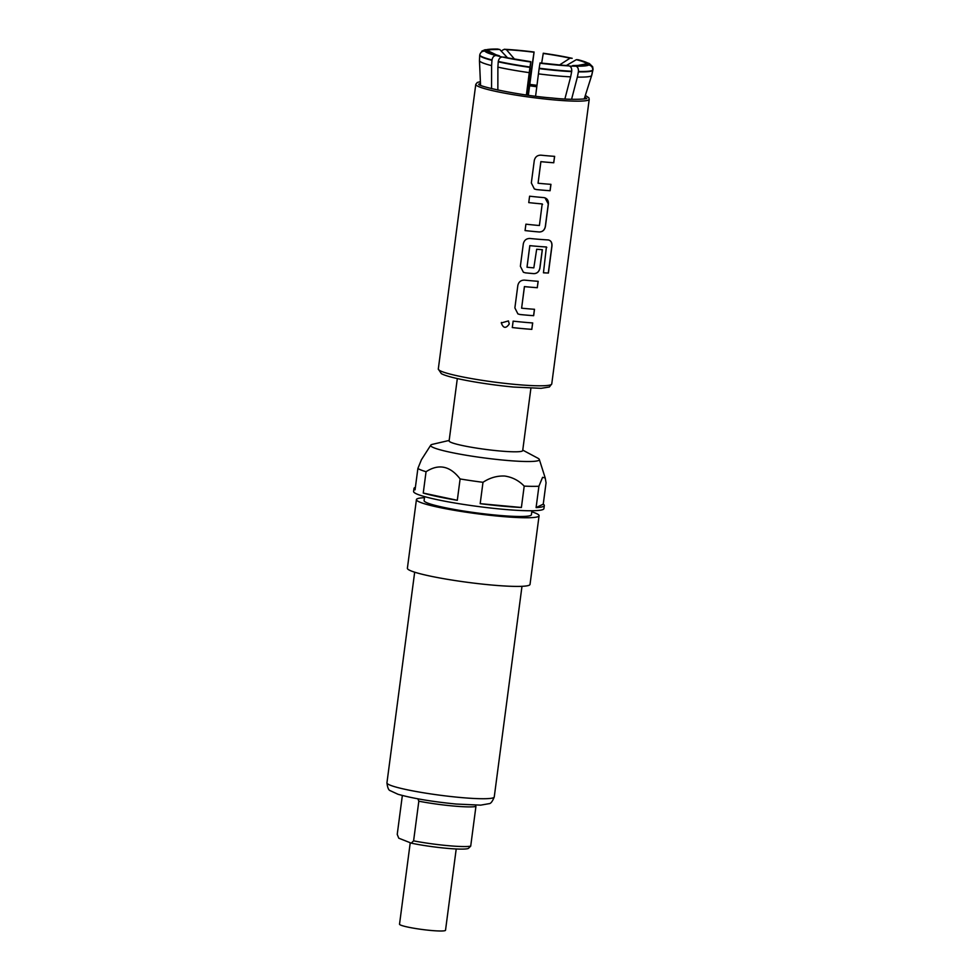 <?xml version="1.0" encoding="UTF-8"?>
<svg xmlns="http://www.w3.org/2000/svg" width="980" height="980" viewBox="0 0 980 980"><rect width="100%" height="100%" fill="white"/><g stroke="black" fill="none" stroke-linecap="round" stroke-linejoin="round"><path stroke-width="1.47" d="M501.405 322.445L501.307 322.935C503.291 328.41 505.95 328.741 509.257 323.927L508.399 320.901M509.282 323.951L508.412 320.913L501.307 322.947C503.304 328.423 505.95 328.753 509.282 323.951L509.257 323.927M534.541 189.03L536.354 189.544A57.061 5.623 7.5 0 0 540.58 189.949A57.061 5.623 7.5 0 0 550.037 190.72L550.87 184.326M538.069 183.236L540.862 161.639A57.061 5.623 7.5 0 0 544.268 161.97A57.061 5.623 7.5 0 0 553.712 162.741L554.643 156.359A57.22 5.647 7.5 0 1 545.162 155.587A57.22 5.647 7.5 0 1 540.923 155.171C537.346 155.159 535.129 156.947 534.284 160.524L531.332 182.954L534.333 188.919L536.403 189.557A57.22 5.647 7.5 0 0 540.629 189.973A57.22 5.647 7.5 0 0 550.111 190.745L550.956 184.338A57.22 5.647 7.5 0 1 541.475 183.566A57.22 5.647 7.5 0 1 538.069 183.236L540.899 161.663A57.22 5.647 7.5 0 0 544.317 161.994A57.22 5.647 7.5 0 0 553.798 162.766M525.072 230.57A57.061 5.623 7.5 0 0 535.092 231.599A57.061 5.623 7.5 0 0 539.27 231.966C542.565 231.868 544.586 230.006 545.333 226.392L548.286 203.963L545.027 197.85L543.863 197.605A57.22 5.647 7.5 0 1 539.674 197.237A57.22 5.647 7.5 0 1 529.592 196.196L528.747 202.603A57.061 5.623 7.5 0 0 538.779 203.62A57.061 5.623 7.5 0 0 542.185 203.926L539.404 225.51A57.22 5.647 7.5 0 1 535.999 225.216A57.22 5.647 7.5 0 1 525.905 224.175L525.06 230.582A57.22 5.647 7.5 0 0 535.154 231.623A57.22 5.647 7.5 0 0 539.343 231.99C542.638 231.893 544.672 230.031 545.419 226.417L548.371 203.987C548.58 200.337 547.073 198.217 543.863 197.605M523.577 272.33L525.39 272.832A57.061 5.623 7.5 0 0 529.616 273.249A57.061 5.623 7.5 0 0 533.794 273.616C537.089 273.518 539.11 271.656 539.858 268.042L542.271 249.692M527.007 267.234L529.8 245.637A57.061 5.623 7.5 0 0 533.206 245.968A57.061 5.623 7.5 0 0 546.399 246.972L543.447 272.808A57.22 5.647 7.5 0 0 548.408 273.04L551.948 246.127C552.206 242.501 550.932 240.431 548.114 239.929A57.22 5.647 7.5 0 1 534.198 238.887A57.22 5.647 7.5 0 1 529.96 238.471C526.383 238.459 524.165 240.247 523.32 243.824L520.368 266.254L523.369 272.22L525.427 272.857A57.22 5.647 7.5 0 0 529.666 273.273A57.22 5.647 7.5 0 0 533.855 273.641C537.163 273.543 539.184 271.68 539.931 268.055L542.357 249.692A57.22 5.647 7.5 0 1 536.673 249.251L533.831 267.858A57.22 5.647 7.5 0 1 530.413 267.565A57.22 5.647 7.5 0 1 527.007 267.234L529.849 245.662A57.22 5.647 7.5 0 0 533.255 245.992A57.22 5.647 7.5 0 0 546.497 246.997L546.779 247.45M518.101 313.98L519.902 314.482A57.061 5.623 7.5 0 0 524.129 314.899A57.061 5.623 7.5 0 0 533.586 315.67L534.431 309.276M521.617 308.186L524.41 286.589A57.061 5.623 7.5 0 0 527.816 286.92A57.061 5.623 7.5 0 0 537.273 287.691L538.192 281.309A57.22 5.647 7.5 0 1 528.71 280.525A57.22 5.647 7.5 0 1 524.471 280.121C520.895 280.108 518.677 281.897 517.832 285.474L514.88 307.904L517.881 313.87L519.951 314.507A57.22 5.647 7.5 0 0 524.19 314.923A57.22 5.647 7.5 0 0 533.659 315.695L534.504 309.288A57.22 5.647 7.5 0 1 525.023 308.516A57.22 5.647 7.5 0 1 521.617 308.186L524.459 286.613A57.22 5.647 7.5 0 0 527.865 286.944A57.22 5.647 7.5 0 0 537.346 287.716M512.295 327.541A57.061 5.623 7.5 0 0 522.328 328.57A57.061 5.623 7.5 0 0 531.785 329.341L532.704 322.947A57.22 5.647 7.5 0 1 523.222 322.175A57.22 5.647 7.5 0 1 513.14 321.146L512.295 327.553A57.22 5.647 7.5 0 0 522.389 328.594A57.22 5.647 7.5 0 0 531.858 329.366M526.395 94.974L529.249 72.642A56.742 5.598 -172.5 0 1 497.889 67.13L498.244 61.826A57.22 5.647 7.5 0 0 529.935 67.387L529.984 67.008A57.22 5.647 -172.5 0 1 498.293 61.434C498.869 58.665 500.192 57.183 502.274 56.987L530.854 61.691L526.726 95.023M571.671 71.626L571.72 71.246A57.22 5.647 -172.5 0 1 556.407 70.119A57.22 5.647 -172.5 0 1 539.172 68.233L539.123 68.612A57.22 5.647 7.5 0 0 556.358 70.511A57.22 5.647 7.5 0 0 571.671 71.626L570.654 76.857A56.742 5.598 -172.5 0 1 555.501 75.742A56.742 5.598 -172.5 0 1 538.449 73.868L535.582 96.212M514.439 59.033L506.427 49.674L504.443 49.245L502.25 50.323M548.861 240.051L548.114 239.929M528.747 202.603A57.22 5.647 7.5 0 0 538.829 203.644A57.22 5.647 7.5 0 0 542.246 203.938L542.577 204.404M457.317 378.562L449.11 440.914A37.118 3.663 7.5 0 0 498.881 450.898A37.118 3.663 7.5 0 0 522.695 450.604L530.903 388.239M410.24 842.739L399.522 924.189A23.189 2.291 7.5 0 0 430.637 930.437A23.189 2.291 7.5 0 0 445.52 930.253L456.215 848.974M470.706 846.144L468.354 848.423A35.562 3.504 -172.5 0 1 445.998 848.239A35.562 3.504 -172.5 0 1 411.257 843.143L413.597 840.865A38.661 3.81 7.5 0 0 447.493 845.617A38.661 3.81 7.5 0 0 470.706 846.144L475.925 806.479A38.661 3.81 -172.5 0 1 452.711 805.952A38.661 3.81 -172.5 0 1 418.827 801.199L413.597 840.865M531.932 510.752L531.417 514.733A54.121 5.341 -172.5 0 1 496.676 515.174A54.121 5.341 -172.5 0 1 424.095 500.609L424.622 496.627M522.757 450.126L537.763 458.138A54.819 5.402 -172.5 0 1 539.331 459.473A54.819 5.402 -172.5 0 1 504.173 460.184A54.819 5.402 -172.5 0 1 430.747 445.177A54.819 5.402 -172.5 0 1 432.609 444.295L449.171 440.437M524.202 486.117C518.8 480.506 512.295 477.138 504.676 476.035C496.983 475.716 489.755 477.811 482.993 482.307L480.188 503.659A65.721 6.48 7.5 0 0 502.14 506.109A65.721 6.48 7.5 0 0 521.397 507.481L524.202 486.117A65.721 6.48 7.5 0 0 538.914 486.239L536.097 507.591A65.721 6.48 7.5 0 0 544.317 505.57A65.721 6.48 7.5 0 0 543.251 504.161L546.056 482.809L545.211 477.958L542.577 477.334L538.914 486.239M415.398 487.33A65.721 6.48 7.5 0 0 414.001 488.42L413.597 491.47A65.721 6.48 7.5 0 0 501.736 509.159A65.721 6.48 7.5 0 0 543.912 508.62L544.317 505.57M416.427 499.604L407.386 568.253A61.85 6.101 7.5 0 0 490.343 584.901A61.85 6.101 7.5 0 0 530.033 584.399L539.074 515.75A61.85 6.101 -172.5 0 1 499.384 516.252A61.85 6.101 -172.5 0 1 416.427 499.604A61.85 6.101 -172.5 0 1 424.475 497.681M531.797 511.805A61.85 6.101 -172.5 0 1 539.074 515.75M414.001 488.42A65.721 6.48 7.5 0 0 415.067 489.816L417.884 468.465A65.721 6.48 7.5 0 0 426.055 471.711L423.25 493.063A65.721 6.48 7.5 0 0 457.305 500.302L460.11 478.951A65.721 6.48 7.5 0 0 482.993 482.307M417.884 468.465L421.4 459.779L430.747 445.177M460.11 478.951C450.139 465.916 438.783 463.503 426.055 471.711M543.251 504.161L536.097 507.591M521.397 507.481L480.188 503.659M457.305 500.302L423.25 493.063M402.351 795.503L397.231 834.372L398.774 838.194L411.257 843.143M417.909 798.835L418.827 801.199M475.925 806.479L475.435 805.205M504.443 49.245L534.088 51.989L528.355 95.256M504.847 49.306A52.577 5.182 7.5 0 1 518.616 50.323A52.577 5.182 7.5 0 1 534.076 52.014L531.503 68.968A34.79 3.43 7.5 0 0 530.155 68.808M496.603 55.027L487.562 50.544L481.866 51.095L484.978 49.76L499.714 49.441L507.383 57.649M501.993 56.987L495.978 55.492C493.908 55.689 492.585 57.171 492.009 59.952A57.22 5.647 -172.5 0 1 479.735 55.088L479.685 55.468A57.22 5.647 7.5 0 0 491.96 60.331L491.605 65.636A56.742 5.598 -172.5 0 1 479.465 60.821L480.555 85.26M479.735 55.088C480.384 52.332 482.123 51.021 484.953 51.119L494.459 54.329M491.556 88.617L491.605 65.636M479.465 60.821L479.685 55.468M503.953 57.048A50.262 4.961 -172.5 0 0 530.805 61.765L529.984 67.008M497.889 67.13L497.852 90.05M529.935 67.387L529.249 72.642M564.872 98.992L570.654 76.857M538.449 73.868L539.123 68.612M539.172 68.233L540.041 62.928L569.16 65.917C571.046 66.64 571.891 68.416 571.72 71.246M566.599 65.378L576.35 59.67L578.029 59.731L589.298 63.492L592.667 66.75L593.059 69.298L591.846 74.909L584.227 98.943L591.553 75.803A56.742 5.598 -172.5 0 1 577.367 77.089L571.573 99.286M577.367 77.089L578.384 71.871A57.22 5.647 7.5 0 0 592.716 70.56L591.553 75.803M592.716 70.56L592.765 70.18A57.22 5.647 -172.5 0 1 578.433 71.491L578.384 71.871M579.18 65.427L588.76 64.986C591.516 65.623 592.851 67.363 592.765 70.18M578.433 71.491C578.604 68.661 577.747 66.885 575.873 66.162L569.723 66.138M592.667 66.75L589.054 64.104L586.738 63.798L577.208 65.562M541.658 63.124L543.288 53.214L572.173 58.298L570.054 58.175L559.629 64.913M528.048 95.207L531.503 68.968M531.785 329.341L532.63 322.947M537.273 287.691L538.106 281.297M543.447 272.783A57.061 5.623 7.5 0 0 548.298 273.016L548.408 273.04M548.298 273.016L551.85 246.103C552.108 242.464 550.834 240.406 548.028 239.904M553.712 162.741L554.558 156.347M506.427 49.674A50.262 4.961 -172.5 0 1 519.424 50.642A50.262 4.961 -172.5 0 1 534.002 52.234M515.039 384.405A57.22 5.647 7.5 0 0 551.752 383.94L549.376 387.002L541.095 388.325L513.667 387.051C484.463 384.356 449.097 378.121 441.294 373.601L438.305 369.007A57.22 5.647 7.5 0 0 515.039 384.405M586.212 98.478A54.145 5.341 7.5 0 0 584.803 97.155M536.795 86.754A54.145 5.341 7.5 0 0 529.629 85.811M551.752 383.94L589.225 99.299A57.22 5.647 -172.5 0 1 552.512 99.764A57.22 5.647 -172.5 0 1 475.778 84.366L438.305 369.007M480.482 83.459A54.145 5.341 7.5 0 0 478.902 84.341M459.522 797.414A54.121 5.341 7.5 0 0 494.251 796.973C492.475 801.469 490.735 803.698 489.057 803.673L480.678 805.144L456.104 804.041C431.8 801.615 412.433 798.357 398.015 794.278L390.261 790.689C388.619 790.284 387.504 787.663 386.941 782.848A54.121 5.341 7.5 0 0 459.522 797.414M498.134 49.061A52.577 5.182 7.5 0 0 485.247 50.237M487.562 50.544A50.262 4.961 -172.5 0 1 499.714 49.441M484.953 51.119A52.577 5.182 7.5 0 0 495.978 55.492M497.656 55.554A50.262 4.961 -172.5 0 1 487.268 51.425M502.274 56.987A52.577 5.182 7.5 0 0 530.731 61.985M539.931 63.21A52.577 5.182 7.5 0 0 569.16 65.917M567.579 65.55A50.262 4.961 -172.5 0 1 540.005 62.99M575.873 66.162A52.577 5.182 7.5 0 0 588.76 64.986M586.444 64.68A50.262 4.961 -172.5 0 1 574.292 65.795M589.054 64.104A52.577 5.182 7.5 0 0 578.029 59.731M576.35 59.67A50.262 4.961 -172.5 0 1 586.738 63.798M571.744 58.237A52.577 5.182 7.5 0 0 543.275 53.239M543.202 53.459A50.262 4.961 -172.5 0 1 570.054 58.175M586.199 98.723L586.408 98.368C589.384 98.588 575.383 100.573 552.108 98.012C519.265 95.477 477.248 86.216 478.73 84.194L478.853 84.599M589.225 99.299L588.858 97.792L585.342 95.428M536.979 85.334L529.825 84.39M494.251 796.973L521.985 586.322M539.331 459.473L545.211 477.958M386.941 782.848L414.675 572.185M480.396 81.646L477.285 82.479L475.778 84.366M499.408 55.811L493.785 54.059M579.67 65.366L572.688 65.587"/></g></svg>
